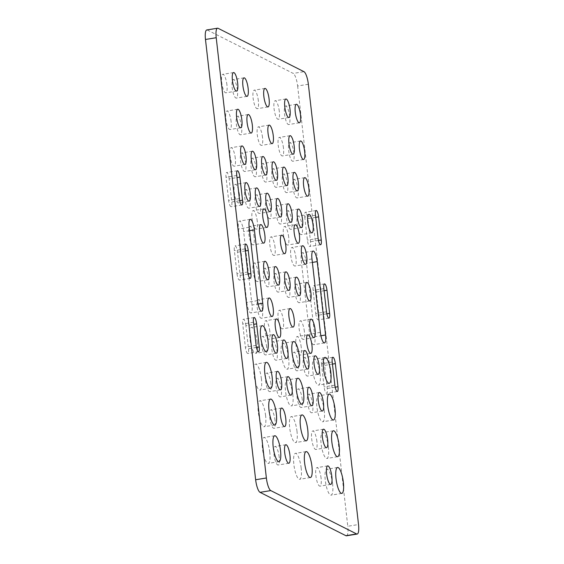 <?xml version="1.0" encoding="UTF-8"?>
<svg xmlns="http://www.w3.org/2000/svg" width="564" height="564" viewBox="0 0 564 564"><rect width="100%" height="100%" fill="white"/><g stroke="black" fill="none" stroke-linecap="round" stroke-linejoin="round"><path stroke-width="0.42" stroke-dasharray="2.82 2.11" d="M218.106 28.306L207.369 30.054A11.259 2.898 80.7 0 0 206.812 29.948M207.369 30.054L293.224 73.412L303.961 71.663M308.36 84.255L297.623 86.003A11.259 2.898 80.7 0 0 293.224 73.412M297.623 86.003L347.784 526.275L358.521 524.527M346.451 535.8A11.259 2.898 80.7 0 0 347.784 526.275M304.75 217.027L307.387 240.144A5.626 1.445 80.7 0 0 309.862 246.489A5.626 1.445 80.7 0 0 310.531 241.73L307.895 218.613A5.626 1.445 80.7 0 0 305.42 212.261A5.626 1.445 80.7 0 0 304.75 217.027L315.487 215.279M245.876 325.611A5.626 1.445 80.7 0 0 243.401 319.259A5.626 1.445 80.7 0 0 242.731 324.025L245.368 347.135A5.626 1.445 80.7 0 0 247.843 353.487A5.626 1.445 80.7 0 0 248.512 348.721L245.876 325.611L253.708 324.335M315.748 313.521A5.626 1.445 80.7 0 0 318.223 319.866A5.626 1.445 80.7 0 0 318.886 315.107L316.256 291.99A5.626 1.445 80.7 0 0 313.781 285.645A5.626 1.445 80.7 0 0 313.112 290.404L315.748 313.521L326.486 311.772M229.153 178.851A5.626 1.445 80.7 0 0 226.679 172.499A5.626 1.445 80.7 0 0 226.016 177.265L228.646 200.382A5.626 1.445 80.7 0 0 231.12 206.727A5.626 1.445 80.7 0 0 231.79 201.968L229.153 178.851L236.986 177.575M237.007 273.759A5.626 1.445 80.7 0 0 239.481 280.104A5.626 1.445 80.7 0 0 240.151 275.345L237.514 252.228A5.626 1.445 80.7 0 0 235.04 245.883A5.626 1.445 80.7 0 0 234.377 250.642L237.007 273.759L247.744 272.01M321.473 363.787L324.11 386.897A5.626 1.445 80.7 0 0 326.584 393.249A5.626 1.445 80.7 0 0 327.247 388.483L324.617 365.373A5.626 1.445 80.7 0 0 322.143 359.021A5.626 1.445 80.7 0 0 321.473 363.787L332.21 362.032M332.612 484.032A13.134 3.377 80.7 0 0 326.831 469.22A13.134 3.377 80.7 0 0 325.611 482.728A13.134 3.377 80.7 0 0 331.054 495.15A13.134 3.377 80.7 0 0 332.612 484.032M257.247 342.242A13.134 3.377 80.7 0 0 251.466 327.43A13.134 3.377 80.7 0 0 250.247 340.931A13.134 3.377 80.7 0 0 255.689 353.353A13.134 3.377 80.7 0 0 257.247 342.242M288.655 358.105A13.134 3.377 80.7 0 0 282.881 343.293A13.134 3.377 80.7 0 0 281.662 356.793A13.134 3.377 80.7 0 0 287.104 369.216A13.134 3.377 80.7 0 0 288.655 358.105M312.731 404.839A9.384 2.411 80.7 0 0 308.607 394.257A9.384 2.411 80.7 0 0 307.732 403.909A9.384 2.411 80.7 0 0 311.624 412.777A9.384 2.411 80.7 0 0 312.731 404.839M281.316 388.977A9.384 2.411 80.7 0 0 277.192 378.395A9.384 2.411 80.7 0 0 276.318 388.046A9.384 2.411 80.7 0 0 280.209 396.915A9.384 2.411 80.7 0 0 281.316 388.977M308.55 368.151A9.384 2.411 80.7 0 0 304.426 357.569A9.384 2.411 80.7 0 0 303.552 367.213A9.384 2.411 80.7 0 0 307.443 376.089A9.384 2.411 80.7 0 0 308.55 368.151M298.081 362.863A9.384 2.411 80.7 0 0 293.957 352.281A9.384 2.411 80.7 0 0 293.083 361.926A9.384 2.411 80.7 0 0 296.974 370.802A9.384 2.411 80.7 0 0 298.081 362.863M257.276 221.229A9.384 2.411 80.7 0 0 253.144 210.654A9.384 2.411 80.7 0 0 252.277 220.298A9.384 2.411 80.7 0 0 256.162 229.167A9.384 2.411 80.7 0 0 257.276 221.229M254.124 236.929A9.384 2.411 80.7 0 0 250 226.354A9.384 2.411 80.7 0 0 249.126 235.999A9.384 2.411 80.7 0 0 253.017 244.868A9.384 2.411 80.7 0 0 254.124 236.929M289.72 289.487A9.384 2.411 80.7 0 0 285.596 278.905A9.384 2.411 80.7 0 0 284.721 288.549A9.384 2.411 80.7 0 0 288.613 297.418A9.384 2.411 80.7 0 0 289.72 289.487M266.709 174.128A9.384 2.411 80.7 0 0 262.584 163.546A9.384 2.411 80.7 0 0 261.71 173.197A9.384 2.411 80.7 0 0 265.602 182.066A9.384 2.411 80.7 0 0 266.709 174.128M241.589 126.865A9.384 2.411 80.7 0 0 237.458 116.283A9.384 2.411 80.7 0 0 236.591 125.927A9.384 2.411 80.7 0 0 240.476 134.803A9.384 2.411 80.7 0 0 241.589 126.865M245.77 163.553A9.384 2.411 80.7 0 0 241.639 152.971A9.384 2.411 80.7 0 0 240.772 162.622A9.384 2.411 80.7 0 0 244.656 171.491A9.384 2.411 80.7 0 0 245.77 163.553M260.42 205.529A9.384 2.411 80.7 0 0 256.289 194.947A9.384 2.411 80.7 0 0 255.421 204.598A9.384 2.411 80.7 0 0 259.306 213.467A9.384 2.411 80.7 0 0 260.42 205.529M291.828 221.391A9.384 2.411 80.7 0 0 287.703 210.809A9.384 2.411 80.7 0 0 286.829 220.461A9.384 2.411 80.7 0 0 290.721 229.329A9.384 2.411 80.7 0 0 291.828 221.391M289.762 116.614A9.384 2.411 80.7 0 0 285.631 106.032A9.384 2.411 80.7 0 0 284.764 115.676A9.384 2.411 80.7 0 0 288.648 124.552A9.384 2.411 80.7 0 0 289.762 116.614M279.293 111.327A9.384 2.411 80.7 0 0 275.161 100.745A9.384 2.411 80.7 0 0 274.294 110.389A9.384 2.411 80.7 0 0 278.179 119.265A9.384 2.411 80.7 0 0 279.293 111.327M302.304 226.679A9.384 2.411 80.7 0 0 298.173 216.097A9.384 2.411 80.7 0 0 297.306 225.748A9.384 2.411 80.7 0 0 301.19 234.617A9.384 2.411 80.7 0 0 302.304 226.679M281.358 216.104A9.384 2.411 80.7 0 0 277.234 205.522A9.384 2.411 80.7 0 0 276.36 215.173A9.384 2.411 80.7 0 0 280.252 224.042A9.384 2.411 80.7 0 0 281.358 216.104M249.944 200.241A9.384 2.411 80.7 0 0 245.819 189.659A9.384 2.411 80.7 0 0 244.945 199.311A9.384 2.411 80.7 0 0 248.837 208.179A9.384 2.411 80.7 0 0 249.944 200.241M231.113 121.577A9.384 2.411 80.7 0 0 226.989 110.995A9.384 2.411 80.7 0 0 226.115 120.647A9.384 2.411 80.7 0 0 230.006 129.516A9.384 2.411 80.7 0 0 231.113 121.577M262.528 137.44A9.384 2.411 80.7 0 0 258.404 126.858A9.384 2.411 80.7 0 0 257.529 136.502A9.384 2.411 80.7 0 0 261.421 145.378A9.384 2.411 80.7 0 0 262.528 137.44M283.431 320.888A9.384 2.411 80.7 0 0 279.3 310.306A9.384 2.411 80.7 0 0 278.433 319.95A9.384 2.411 80.7 0 0 282.317 328.826A9.384 2.411 80.7 0 0 283.431 320.888M296.008 258.079A9.384 2.411 80.7 0 0 291.884 247.504A9.384 2.411 80.7 0 0 291.01 257.149A9.384 2.411 80.7 0 0 294.901 266.018A9.384 2.411 80.7 0 0 296.008 258.079M288.683 237.091A9.384 2.411 80.7 0 0 284.559 226.517A9.384 2.411 80.7 0 0 283.685 236.161A9.384 2.411 80.7 0 0 287.577 245.03A9.384 2.411 80.7 0 0 288.683 237.091M277.135 352.288A9.384 2.411 80.7 0 0 273.011 341.706A9.384 2.411 80.7 0 0 272.137 351.351A9.384 2.411 80.7 0 0 276.029 360.227A9.384 2.411 80.7 0 0 277.135 352.288M266.666 347.001A9.384 2.411 80.7 0 0 262.542 336.419A9.384 2.411 80.7 0 0 261.668 346.063A9.384 2.411 80.7 0 0 265.559 354.939A9.384 2.411 80.7 0 0 266.666 347.001M270.847 383.689A9.384 2.411 80.7 0 0 266.723 373.107A9.384 2.411 80.7 0 0 265.848 382.759A9.384 2.411 80.7 0 0 269.74 391.627A9.384 2.411 80.7 0 0 270.847 383.689M302.262 399.552A9.384 2.411 80.7 0 0 298.137 388.97A9.384 2.411 80.7 0 0 297.263 398.621A9.384 2.411 80.7 0 0 301.155 407.49A9.384 2.411 80.7 0 0 302.262 399.552M292.836 394.793A13.134 3.377 80.7 0 0 287.062 379.981A13.134 3.377 80.7 0 0 285.842 393.489A13.134 3.377 80.7 0 0 291.285 405.904A13.134 3.377 80.7 0 0 292.836 394.793M261.421 378.93A13.134 3.377 80.7 0 0 255.647 364.118A13.134 3.377 80.7 0 0 254.427 377.626A13.134 3.377 80.7 0 0 259.87 390.041A13.134 3.377 80.7 0 0 261.421 378.93M328.431 447.344A13.134 3.377 80.7 0 0 322.65 432.532A13.134 3.377 80.7 0 0 321.431 446.039A13.134 3.377 80.7 0 0 326.88 458.454A13.134 3.377 80.7 0 0 328.431 447.344M252.016 305.025L243.655 231.642A9.384 2.411 80.7 0 0 239.531 221.067A9.384 2.411 80.7 0 0 238.424 228.998L246.778 302.382A9.384 2.411 80.7 0 0 250.909 312.964A9.384 2.411 80.7 0 0 252.016 305.025L258.072 304.038M320.07 373.967A13.134 3.377 80.7 0 0 314.289 359.155A13.134 3.377 80.7 0 0 313.069 372.656A13.134 3.377 80.7 0 0 318.519 385.078A13.134 3.377 80.7 0 0 320.07 373.967M269.782 452.307A13.134 3.377 80.7 0 0 264.008 437.495A13.134 3.377 80.7 0 0 262.789 451.003A13.134 3.377 80.7 0 0 268.231 463.425A13.134 3.377 80.7 0 0 269.782 452.307M301.197 468.169A13.134 3.377 80.7 0 0 295.423 453.357A13.134 3.377 80.7 0 0 294.197 466.865A13.134 3.377 80.7 0 0 299.646 479.287A13.134 3.377 80.7 0 0 301.197 468.169M321.092 478.216A9.384 2.411 80.7 0 0 316.968 467.641A9.384 2.411 80.7 0 0 316.094 477.285A9.384 2.411 80.7 0 0 319.985 486.154A9.384 2.411 80.7 0 0 321.092 478.216M279.208 457.066A9.384 2.411 80.7 0 0 275.084 446.491A9.384 2.411 80.7 0 0 274.21 456.135A9.384 2.411 80.7 0 0 278.101 465.004A9.384 2.411 80.7 0 0 279.208 457.066M301.225 347.163A9.384 2.411 80.7 0 0 297.101 336.581A9.384 2.411 80.7 0 0 296.227 346.226A9.384 2.411 80.7 0 0 300.118 355.101A9.384 2.411 80.7 0 0 301.225 347.163M262.486 310.313A9.384 2.411 80.7 0 0 258.361 299.731A9.384 2.411 80.7 0 0 257.487 309.375A9.384 2.411 80.7 0 0 261.379 318.251A9.384 2.411 80.7 0 0 262.486 310.313M258.305 273.625A9.384 2.411 80.7 0 0 254.181 263.043A9.384 2.411 80.7 0 0 253.306 272.687A9.384 2.411 80.7 0 0 257.198 281.556A9.384 2.411 80.7 0 0 258.305 273.625M279.25 284.2A9.384 2.411 80.7 0 0 275.119 273.618A9.384 2.411 80.7 0 0 274.252 283.262A9.384 2.411 80.7 0 0 278.144 292.131A9.384 2.411 80.7 0 0 279.25 284.2M270.889 210.816A9.384 2.411 80.7 0 0 266.765 200.234A9.384 2.411 80.7 0 0 265.891 209.886A9.384 2.411 80.7 0 0 269.782 218.754A9.384 2.411 80.7 0 0 270.889 210.816M237.409 90.177A9.384 2.411 80.7 0 0 233.277 79.594A9.384 2.411 80.7 0 0 232.41 89.239A9.384 2.411 80.7 0 0 236.295 98.115A9.384 2.411 80.7 0 0 237.409 90.177M235.294 158.265A9.384 2.411 80.7 0 0 231.169 147.683A9.384 2.411 80.7 0 0 230.295 157.335A9.384 2.411 80.7 0 0 234.187 166.204A9.384 2.411 80.7 0 0 235.294 158.265M256.239 168.84A9.384 2.411 80.7 0 0 252.108 158.258A9.384 2.411 80.7 0 0 251.241 167.91A9.384 2.411 80.7 0 0 255.125 176.779A9.384 2.411 80.7 0 0 256.239 168.84M287.647 184.703A9.384 2.411 80.7 0 0 283.523 174.121A9.384 2.411 80.7 0 0 282.649 183.772A9.384 2.411 80.7 0 0 286.54 192.641A9.384 2.411 80.7 0 0 287.647 184.703M293.943 153.302A9.384 2.411 80.7 0 0 289.811 142.72A9.384 2.411 80.7 0 0 288.944 152.365A9.384 2.411 80.7 0 0 292.829 161.241A9.384 2.411 80.7 0 0 293.943 153.302M283.466 148.015A9.384 2.411 80.7 0 0 279.342 137.433A9.384 2.411 80.7 0 0 278.468 147.077A9.384 2.411 80.7 0 0 282.36 155.953A9.384 2.411 80.7 0 0 283.466 148.015M298.123 189.99A9.384 2.411 80.7 0 0 293.992 179.408A9.384 2.411 80.7 0 0 293.125 189.06A9.384 2.411 80.7 0 0 297.009 197.929A9.384 2.411 80.7 0 0 298.123 189.99M277.178 179.415A9.384 2.411 80.7 0 0 273.054 168.833A9.384 2.411 80.7 0 0 272.179 178.485A9.384 2.411 80.7 0 0 276.071 187.354A9.384 2.411 80.7 0 0 277.178 179.415M239.474 194.954A9.384 2.411 80.7 0 0 235.35 184.372A9.384 2.411 80.7 0 0 234.476 194.023A9.384 2.411 80.7 0 0 238.368 202.892A9.384 2.411 80.7 0 0 239.474 194.954M226.932 84.889A9.384 2.411 80.7 0 0 222.808 74.307A9.384 2.411 80.7 0 0 221.934 83.951A9.384 2.411 80.7 0 0 225.826 92.827A9.384 2.411 80.7 0 0 226.932 84.889M258.347 100.752A9.384 2.411 80.7 0 0 254.223 90.169A9.384 2.411 80.7 0 0 253.349 99.814A9.384 2.411 80.7 0 0 257.24 108.69A9.384 2.411 80.7 0 0 258.347 100.752M268.781 278.912A9.384 2.411 80.7 0 0 264.65 268.33A9.384 2.411 80.7 0 0 263.783 277.974A9.384 2.411 80.7 0 0 267.667 286.843A9.384 2.411 80.7 0 0 268.781 278.912M275.07 247.504A9.384 2.411 80.7 0 0 270.946 236.929A9.384 2.411 80.7 0 0 270.071 246.574A9.384 2.411 80.7 0 0 273.963 255.443A9.384 2.411 80.7 0 0 275.07 247.504M300.189 294.775A9.384 2.411 80.7 0 0 296.065 284.193A9.384 2.411 80.7 0 0 295.191 293.837A9.384 2.411 80.7 0 0 299.082 302.706A9.384 2.411 80.7 0 0 300.189 294.775M269.811 331.301A9.384 2.411 80.7 0 0 265.686 320.719A9.384 2.411 80.7 0 0 264.812 330.363A9.384 2.411 80.7 0 0 268.704 339.239A9.384 2.411 80.7 0 0 269.811 331.301M304.37 331.463A9.384 2.411 80.7 0 0 300.245 320.881A9.384 2.411 80.7 0 0 299.371 330.525A9.384 2.411 80.7 0 0 303.263 339.401A9.384 2.411 80.7 0 0 304.37 331.463M275.028 420.377A9.384 2.411 80.7 0 0 270.903 409.795A9.384 2.411 80.7 0 0 270.029 419.447A9.384 2.411 80.7 0 0 273.921 428.316A9.384 2.411 80.7 0 0 275.028 420.377M316.912 441.527A9.384 2.411 80.7 0 0 312.787 430.945A9.384 2.411 80.7 0 0 311.913 440.597A9.384 2.411 80.7 0 0 315.805 449.466A9.384 2.411 80.7 0 0 316.912 441.527M297.017 431.481A13.134 3.377 80.7 0 0 291.243 416.669A13.134 3.377 80.7 0 0 290.016 430.177A13.134 3.377 80.7 0 0 295.466 442.592A13.134 3.377 80.7 0 0 297.017 431.481M265.602 415.619A13.134 3.377 80.7 0 0 259.828 400.807A13.134 3.377 80.7 0 0 258.608 414.314A13.134 3.377 80.7 0 0 264.051 426.729A13.134 3.377 80.7 0 0 265.602 415.619M324.251 410.655A13.134 3.377 80.7 0 0 318.47 395.843A13.134 3.377 80.7 0 0 317.25 409.351A13.134 3.377 80.7 0 0 322.7 421.766A13.134 3.377 80.7 0 0 324.251 410.655M314.839 336.75L306.485 263.367A9.384 2.411 80.7 0 0 302.353 252.792A9.384 2.411 80.7 0 0 301.246 260.723L309.608 334.107A9.384 2.411 80.7 0 0 313.732 344.689A9.384 2.411 80.7 0 0 314.839 336.75L320.902 335.763M318.456 240.433L310.531 241.73M315.727 217.337L307.895 218.613M318.124 238.389L307.387 240.144M256.437 347.431L248.512 348.721M256.105 345.387L245.368 347.135M253.469 322.27L242.731 324.025M323.849 288.655L313.112 290.404M324.088 290.714L316.256 291.99M326.817 313.817L318.886 315.107M239.714 200.671L231.79 201.968M239.383 198.627L228.646 200.382M236.753 175.517L226.016 177.265M245.114 248.893L234.377 250.642M245.347 250.952L237.514 252.228M248.075 274.055L240.151 275.345M335.178 387.193L327.247 388.483M332.45 364.097L324.617 365.373M334.847 385.149L324.11 386.897M249.161 227.25L238.424 228.998M257.515 300.633L246.778 302.382M249.549 230.683L243.655 231.642M311.984 258.975L301.246 260.723M320.345 332.358L309.608 334.107M312.371 262.408L306.485 263.367M316.157 210.513L305.42 212.261M320.599 244.741L309.862 246.489M258.58 351.739L247.843 353.487M254.138 317.511L243.401 319.259M324.519 283.896L313.781 285.645M328.96 318.117L318.223 319.866M241.857 204.979L231.12 206.727M237.416 170.751L226.679 172.499M245.777 244.134L235.04 245.883M250.219 278.355L239.481 280.104M332.88 357.273L322.143 359.021M337.321 391.501L326.584 393.249M337.568 467.471L326.831 469.22M341.791 493.394L331.054 495.15M262.204 325.682L251.466 327.43M266.427 351.605L255.689 353.353M293.618 341.544L282.881 343.293M297.841 367.467L287.104 369.216M319.344 392.509L308.607 394.257M322.361 411.029L311.624 412.777M287.929 376.646L277.192 378.395M290.946 395.167L280.209 396.915M315.163 355.821L304.426 357.569M318.181 374.341L307.443 376.089M304.694 350.533L293.957 352.281M307.711 369.053L296.974 370.802M263.882 208.899L253.144 210.654M266.899 227.419L256.162 229.167M260.737 224.599L250 226.354M263.755 243.119L253.017 244.868M296.333 277.157L285.596 278.905M299.35 295.67L288.613 297.418M273.321 161.797L262.584 163.546M276.339 180.318L265.602 182.066M248.195 114.534L237.458 116.283M251.213 133.055L240.476 134.803M252.376 151.222L241.639 152.971M255.393 169.743L244.656 171.491M267.026 193.198L256.289 194.947M270.043 211.719L259.306 213.467M298.441 209.061L287.703 210.809M301.458 227.581L290.721 229.329M296.368 104.284L285.631 106.032M299.385 122.797L288.648 124.552M285.899 98.996L275.161 100.745M288.916 117.509L278.179 119.265M308.91 214.348L298.173 216.097M311.927 232.869L301.19 234.617M287.971 203.773L277.234 205.522M290.989 222.294L280.252 224.042M256.557 187.911L245.819 189.659M259.574 206.431L248.837 208.179M237.726 109.247L226.989 110.995M240.743 127.767L230.006 129.516M269.141 125.109L258.404 126.858M272.158 143.63L261.421 145.378M290.037 308.557L279.3 310.306M293.054 327.071L282.317 328.826M302.621 245.749L291.884 247.504M305.639 264.269L294.901 266.018M295.296 224.761L284.559 226.517M298.314 243.281L287.577 245.03M283.748 339.958L273.011 341.706M286.766 358.478L276.029 360.227M273.279 334.671L262.542 336.419M276.297 353.191L265.559 354.939M277.46 371.359L266.723 373.107M280.477 389.879L269.74 391.627M308.875 387.221L298.137 388.97M311.892 405.742L301.155 407.49M297.799 378.232L287.062 379.981M302.022 404.155L291.285 405.904M266.384 362.37L255.647 364.118M270.607 388.293L259.87 390.041M333.387 430.783L322.65 432.532M337.617 456.706L326.88 458.454M261.647 311.208L250.909 312.964M250.268 219.311L239.531 221.067M325.026 357.407L314.289 359.155M329.256 383.33L318.519 385.078M274.746 435.746L264.008 437.495M278.968 461.669L268.231 463.425M306.16 451.609L295.423 453.357M310.383 477.532L299.646 479.287M327.705 465.885L316.968 467.641M330.723 484.405L319.985 486.154M285.821 444.735L275.084 446.491M288.838 463.255L278.101 465.004M307.838 334.833L297.101 336.581M310.856 353.346L300.118 355.101M269.099 297.982L258.361 299.731M272.116 316.496L261.379 318.251M264.918 261.294L254.181 263.043M267.935 279.807L257.198 281.556M285.856 271.869L275.119 273.618M288.881 290.382L278.144 292.131M277.502 198.486L266.765 200.234M280.519 217.006L269.782 218.754M244.015 77.846L233.277 79.594M247.032 96.359L236.295 98.115M241.907 145.935L231.169 147.683M244.924 164.455L234.187 166.204M262.845 156.51L252.108 158.258M265.863 175.03L255.125 176.779M294.26 172.373L283.523 174.121M297.277 190.893L286.54 192.641M300.549 140.972L289.811 142.72M303.566 159.492L292.829 161.241M290.079 135.684L279.342 137.433M293.097 154.205L282.36 155.953M304.729 177.66L293.992 179.408M307.747 196.18L297.009 197.929M283.791 167.085L273.054 168.833M286.808 185.605L276.071 187.354M246.087 182.623L235.35 184.372M249.105 201.144L238.368 202.892M233.545 72.559L222.808 74.307M236.563 91.072L225.826 92.827M264.96 88.421L254.223 90.169M267.978 106.934L257.24 108.69M275.387 266.582L264.65 268.33M278.404 285.095L267.667 286.843M281.683 235.174L270.946 236.929M284.7 253.694L273.963 255.443M306.802 282.444L296.065 284.193M309.819 300.957L299.082 302.706M276.423 318.97L265.686 320.719M279.441 337.483L268.704 339.239M310.983 319.132L300.245 320.881M314 337.646L303.263 339.401M281.64 408.047L270.903 409.795M284.658 426.567L273.921 428.316M323.524 429.197L312.787 430.945M326.542 447.717L315.805 449.466M301.98 414.921L291.243 416.669M306.203 440.844L295.466 442.592M270.565 399.058L259.828 400.807M274.788 424.981L264.051 426.729M329.207 394.095L318.47 395.843M333.437 420.018L322.7 421.766M324.469 342.933L313.732 344.689M313.091 251.036L302.353 252.792"/><path stroke-width="0.85" d="M217.549 28.2L206.812 29.948A11.259 2.898 80.7 0 0 205.479 39.473L216.216 37.725A11.259 2.898 -99.3 0 1 217.549 28.2A11.259 2.898 -99.3 0 1 218.106 28.306L303.961 71.663A11.259 2.898 -99.3 0 1 308.36 84.255L358.521 524.527A11.259 2.898 -99.3 0 1 357.188 534.052A11.259 2.898 -99.3 0 1 356.631 533.946L345.894 535.694A11.259 2.898 80.7 0 0 346.451 535.8L357.188 534.052M345.894 535.694L260.039 492.337L270.776 490.588A11.259 2.898 -99.3 0 1 266.377 477.997L255.64 479.745A11.259 2.898 80.7 0 0 260.039 492.337M255.64 479.745L205.479 39.473M270.776 490.588L356.631 533.946M318.632 216.865L321.268 239.975A5.626 1.445 -99.3 0 1 320.599 244.741A5.626 1.445 -99.3 0 1 318.124 238.389L315.487 215.279A5.626 1.445 -99.3 0 1 316.157 210.513A5.626 1.445 -99.3 0 1 318.632 216.865L315.727 217.337M259.25 346.973A5.626 1.445 -99.3 0 1 258.58 351.739A5.626 1.445 -99.3 0 1 256.105 345.387L253.469 322.27A5.626 1.445 -99.3 0 1 254.138 317.511A5.626 1.445 -99.3 0 1 256.613 323.856L259.25 346.973L256.437 347.431M323.849 288.655A5.626 1.445 -99.3 0 1 324.519 283.896A5.626 1.445 -99.3 0 1 326.993 290.241L329.623 313.358A5.626 1.445 -99.3 0 1 328.96 318.117A5.626 1.445 -99.3 0 1 326.486 311.772L323.849 288.655M242.527 200.213A5.626 1.445 -99.3 0 1 241.857 204.979A5.626 1.445 -99.3 0 1 239.383 198.627L236.753 175.517A5.626 1.445 -99.3 0 1 237.416 170.751A5.626 1.445 -99.3 0 1 239.89 177.103L242.527 200.213L239.714 200.671M245.114 248.893A5.626 1.445 -99.3 0 1 245.777 244.134A5.626 1.445 -99.3 0 1 248.252 250.479L250.888 273.596A5.626 1.445 -99.3 0 1 250.219 278.355A5.626 1.445 -99.3 0 1 247.744 272.01L245.114 248.893M335.354 363.618L337.984 386.735A5.626 1.445 -99.3 0 1 337.321 391.501A5.626 1.445 -99.3 0 1 334.847 385.149L332.21 362.032A5.626 1.445 -99.3 0 1 332.88 357.273A5.626 1.445 -99.3 0 1 335.354 363.618L332.45 364.097M343.349 482.283A13.134 3.377 -99.3 0 1 341.791 493.394A13.134 3.377 -99.3 0 1 336.348 480.979A13.134 3.377 -99.3 0 1 337.568 467.471A13.134 3.377 -99.3 0 1 343.349 482.283M267.985 340.494A13.134 3.377 -99.3 0 1 266.427 351.605A13.134 3.377 -99.3 0 1 260.984 339.183A13.134 3.377 -99.3 0 1 262.204 325.682A13.134 3.377 -99.3 0 1 267.985 340.494M299.392 356.356A13.134 3.377 -99.3 0 1 297.841 367.467A13.134 3.377 -99.3 0 1 292.399 355.045A13.134 3.377 -99.3 0 1 293.618 341.544A13.134 3.377 -99.3 0 1 299.392 356.356M323.468 403.091A9.384 2.411 -99.3 0 1 322.361 411.029A9.384 2.411 -99.3 0 1 318.47 402.153A9.384 2.411 -99.3 0 1 319.344 392.509A9.384 2.411 -99.3 0 1 323.468 403.091M292.053 387.228A9.384 2.411 -99.3 0 1 290.946 395.167A9.384 2.411 -99.3 0 1 287.055 386.291A9.384 2.411 -99.3 0 1 287.929 376.646A9.384 2.411 -99.3 0 1 292.053 387.228M319.287 366.403A9.384 2.411 -99.3 0 1 318.181 374.341A9.384 2.411 -99.3 0 1 314.289 365.465A9.384 2.411 -99.3 0 1 315.163 355.821A9.384 2.411 -99.3 0 1 319.287 366.403M308.818 361.115A9.384 2.411 -99.3 0 1 307.711 369.053A9.384 2.411 -99.3 0 1 303.82 360.177A9.384 2.411 -99.3 0 1 304.694 350.533A9.384 2.411 -99.3 0 1 308.818 361.115M268.013 219.481A9.384 2.411 -99.3 0 1 266.899 227.419A9.384 2.411 -99.3 0 1 263.014 218.55A9.384 2.411 -99.3 0 1 263.882 208.899A9.384 2.411 -99.3 0 1 268.013 219.481M264.861 235.181A9.384 2.411 -99.3 0 1 263.755 243.119A9.384 2.411 -99.3 0 1 259.863 234.25A9.384 2.411 -99.3 0 1 260.737 224.599A9.384 2.411 -99.3 0 1 264.861 235.181M300.457 287.732A9.384 2.411 -99.3 0 1 299.35 295.67A9.384 2.411 -99.3 0 1 295.458 286.801A9.384 2.411 -99.3 0 1 296.333 277.157A9.384 2.411 -99.3 0 1 300.457 287.732M277.446 172.38A9.384 2.411 -99.3 0 1 276.339 180.318A9.384 2.411 -99.3 0 1 272.447 171.442A9.384 2.411 -99.3 0 1 273.321 161.797A9.384 2.411 -99.3 0 1 277.446 172.38M252.327 125.116A9.384 2.411 -99.3 0 1 251.213 133.055A9.384 2.411 -99.3 0 1 247.328 124.179A9.384 2.411 -99.3 0 1 248.195 114.534A9.384 2.411 -99.3 0 1 252.327 125.116M256.507 161.805A9.384 2.411 -99.3 0 1 255.393 169.743A9.384 2.411 -99.3 0 1 251.509 160.867A9.384 2.411 -99.3 0 1 252.376 151.222A9.384 2.411 -99.3 0 1 256.507 161.805M271.157 203.78A9.384 2.411 -99.3 0 1 270.043 211.719A9.384 2.411 -99.3 0 1 266.159 202.85A9.384 2.411 -99.3 0 1 267.026 193.198A9.384 2.411 -99.3 0 1 271.157 203.78M302.565 219.643A9.384 2.411 -99.3 0 1 301.458 227.581A9.384 2.411 -99.3 0 1 297.566 218.712A9.384 2.411 -99.3 0 1 298.441 209.061A9.384 2.411 -99.3 0 1 302.565 219.643M300.499 114.866A9.384 2.411 -99.3 0 1 299.385 122.797A9.384 2.411 -99.3 0 1 295.501 113.928A9.384 2.411 -99.3 0 1 296.368 104.284A9.384 2.411 -99.3 0 1 300.499 114.866M290.03 109.578A9.384 2.411 -99.3 0 1 288.916 117.509A9.384 2.411 -99.3 0 1 285.031 108.64A9.384 2.411 -99.3 0 1 285.899 98.996A9.384 2.411 -99.3 0 1 290.03 109.578M313.041 224.93A9.384 2.411 -99.3 0 1 311.927 232.869A9.384 2.411 -99.3 0 1 308.043 224A9.384 2.411 -99.3 0 1 308.91 214.348A9.384 2.411 -99.3 0 1 313.041 224.93M292.096 214.355A9.384 2.411 -99.3 0 1 290.989 222.294A9.384 2.411 -99.3 0 1 287.097 213.425A9.384 2.411 -99.3 0 1 287.971 203.773A9.384 2.411 -99.3 0 1 292.096 214.355M260.681 198.493A9.384 2.411 -99.3 0 1 259.574 206.431A9.384 2.411 -99.3 0 1 255.682 197.562A9.384 2.411 -99.3 0 1 256.557 187.911A9.384 2.411 -99.3 0 1 260.681 198.493M241.85 119.829A9.384 2.411 -99.3 0 1 240.743 127.767A9.384 2.411 -99.3 0 1 236.852 118.891A9.384 2.411 -99.3 0 1 237.726 109.247A9.384 2.411 -99.3 0 1 241.85 119.829M273.265 135.691A9.384 2.411 -99.3 0 1 272.158 143.63A9.384 2.411 -99.3 0 1 268.267 134.754A9.384 2.411 -99.3 0 1 269.141 125.109A9.384 2.411 -99.3 0 1 273.265 135.691M294.168 319.139A9.384 2.411 -99.3 0 1 293.054 327.071A9.384 2.411 -99.3 0 1 289.17 318.202A9.384 2.411 -99.3 0 1 290.037 308.557A9.384 2.411 -99.3 0 1 294.168 319.139M306.745 256.331A9.384 2.411 -99.3 0 1 305.639 264.269A9.384 2.411 -99.3 0 1 301.747 255.4A9.384 2.411 -99.3 0 1 302.621 245.749A9.384 2.411 -99.3 0 1 306.745 256.331M299.421 235.343A9.384 2.411 -99.3 0 1 298.314 243.281A9.384 2.411 -99.3 0 1 294.422 234.412A9.384 2.411 -99.3 0 1 295.296 224.761A9.384 2.411 -99.3 0 1 299.421 235.343M287.873 350.54A9.384 2.411 -99.3 0 1 286.766 358.478A9.384 2.411 -99.3 0 1 282.874 349.602A9.384 2.411 -99.3 0 1 283.748 339.958A9.384 2.411 -99.3 0 1 287.873 350.54M277.403 345.253A9.384 2.411 -99.3 0 1 276.297 353.191A9.384 2.411 -99.3 0 1 272.405 344.315A9.384 2.411 -99.3 0 1 273.279 334.671A9.384 2.411 -99.3 0 1 277.403 345.253M281.584 381.941A9.384 2.411 -99.3 0 1 280.477 389.879A9.384 2.411 -99.3 0 1 276.586 381.003A9.384 2.411 -99.3 0 1 277.46 371.359A9.384 2.411 -99.3 0 1 281.584 381.941M312.999 397.803A9.384 2.411 -99.3 0 1 311.892 405.742A9.384 2.411 -99.3 0 1 308 396.866A9.384 2.411 -99.3 0 1 308.875 387.221A9.384 2.411 -99.3 0 1 312.999 397.803M303.573 393.045A13.134 3.377 -99.3 0 1 302.022 404.155A13.134 3.377 -99.3 0 1 296.579 391.733A13.134 3.377 -99.3 0 1 297.799 378.232A13.134 3.377 -99.3 0 1 303.573 393.045M272.158 377.182A13.134 3.377 -99.3 0 1 270.607 388.293A13.134 3.377 -99.3 0 1 265.165 375.871A13.134 3.377 -99.3 0 1 266.384 362.37A13.134 3.377 -99.3 0 1 272.158 377.182M339.168 445.595A13.134 3.377 -99.3 0 1 337.617 456.706A13.134 3.377 -99.3 0 1 332.168 444.291A13.134 3.377 -99.3 0 1 333.387 430.783A13.134 3.377 -99.3 0 1 339.168 445.595M257.515 300.633L249.161 227.25A9.384 2.411 -99.3 0 1 250.268 219.311A9.384 2.411 -99.3 0 1 254.392 229.893L262.753 303.277A9.384 2.411 -99.3 0 1 261.647 311.208A9.384 2.411 -99.3 0 1 257.515 300.633M330.807 372.219A13.134 3.377 -99.3 0 1 329.256 383.33A13.134 3.377 -99.3 0 1 323.806 370.908A13.134 3.377 -99.3 0 1 325.026 357.407A13.134 3.377 -99.3 0 1 330.807 372.219M280.519 450.558A13.134 3.377 -99.3 0 1 278.968 461.669A13.134 3.377 -99.3 0 1 273.526 449.254A13.134 3.377 -99.3 0 1 274.746 435.746A13.134 3.377 -99.3 0 1 280.519 450.558M311.934 466.421A13.134 3.377 -99.3 0 1 310.383 477.532A13.134 3.377 -99.3 0 1 304.934 465.117A13.134 3.377 -99.3 0 1 306.16 451.609A13.134 3.377 -99.3 0 1 311.934 466.421M331.829 476.467A9.384 2.411 -99.3 0 1 330.723 484.405A9.384 2.411 -99.3 0 1 326.831 475.537A9.384 2.411 -99.3 0 1 327.705 465.885A9.384 2.411 -99.3 0 1 331.829 476.467M289.945 455.317A9.384 2.411 -99.3 0 1 288.838 463.255A9.384 2.411 -99.3 0 1 284.947 454.387A9.384 2.411 -99.3 0 1 285.821 444.735A9.384 2.411 -99.3 0 1 289.945 455.317M311.962 345.415A9.384 2.411 -99.3 0 1 310.856 353.346A9.384 2.411 -99.3 0 1 306.964 344.477A9.384 2.411 -99.3 0 1 307.838 334.833A9.384 2.411 -99.3 0 1 311.962 345.415M273.223 308.564A9.384 2.411 -99.3 0 1 272.116 316.496A9.384 2.411 -99.3 0 1 268.224 307.627A9.384 2.411 -99.3 0 1 269.099 297.982A9.384 2.411 -99.3 0 1 273.223 308.564M269.042 271.869A9.384 2.411 -99.3 0 1 267.935 279.807A9.384 2.411 -99.3 0 1 264.044 270.939A9.384 2.411 -99.3 0 1 264.918 261.294A9.384 2.411 -99.3 0 1 269.042 271.869M289.988 282.444A9.384 2.411 -99.3 0 1 288.881 290.382A9.384 2.411 -99.3 0 1 284.989 281.514A9.384 2.411 -99.3 0 1 285.856 271.869A9.384 2.411 -99.3 0 1 289.988 282.444M281.626 209.068A9.384 2.411 -99.3 0 1 280.519 217.006A9.384 2.411 -99.3 0 1 276.628 208.137A9.384 2.411 -99.3 0 1 277.502 198.486A9.384 2.411 -99.3 0 1 281.626 209.068M248.146 88.428A9.384 2.411 -99.3 0 1 247.032 96.359A9.384 2.411 -99.3 0 1 243.147 87.49A9.384 2.411 -99.3 0 1 244.015 77.846A9.384 2.411 -99.3 0 1 248.146 88.428M246.031 156.517A9.384 2.411 -99.3 0 1 244.924 164.455A9.384 2.411 -99.3 0 1 241.032 155.579A9.384 2.411 -99.3 0 1 241.907 145.935A9.384 2.411 -99.3 0 1 246.031 156.517M266.976 167.092A9.384 2.411 -99.3 0 1 265.863 175.03A9.384 2.411 -99.3 0 1 261.978 166.154A9.384 2.411 -99.3 0 1 262.845 156.51A9.384 2.411 -99.3 0 1 266.976 167.092M298.384 182.955A9.384 2.411 -99.3 0 1 297.277 190.893A9.384 2.411 -99.3 0 1 293.386 182.017A9.384 2.411 -99.3 0 1 294.26 172.373A9.384 2.411 -99.3 0 1 298.384 182.955M304.68 151.554A9.384 2.411 -99.3 0 1 303.566 159.492A9.384 2.411 -99.3 0 1 299.681 150.616A9.384 2.411 -99.3 0 1 300.549 140.972A9.384 2.411 -99.3 0 1 304.68 151.554M294.204 146.266A9.384 2.411 -99.3 0 1 293.097 154.205A9.384 2.411 -99.3 0 1 289.205 145.329A9.384 2.411 -99.3 0 1 290.079 135.684A9.384 2.411 -99.3 0 1 294.204 146.266M308.861 188.242A9.384 2.411 -99.3 0 1 307.747 196.18A9.384 2.411 -99.3 0 1 303.862 187.304A9.384 2.411 -99.3 0 1 304.729 177.66A9.384 2.411 -99.3 0 1 308.861 188.242M287.915 177.667A9.384 2.411 -99.3 0 1 286.808 185.605A9.384 2.411 -99.3 0 1 282.916 176.729A9.384 2.411 -99.3 0 1 283.791 167.085A9.384 2.411 -99.3 0 1 287.915 177.667M250.212 193.205A9.384 2.411 -99.3 0 1 249.105 201.144A9.384 2.411 -99.3 0 1 245.213 192.275A9.384 2.411 -99.3 0 1 246.087 182.623A9.384 2.411 -99.3 0 1 250.212 193.205M237.67 83.141A9.384 2.411 -99.3 0 1 236.563 91.072A9.384 2.411 -99.3 0 1 232.671 82.203A9.384 2.411 -99.3 0 1 233.545 72.559A9.384 2.411 -99.3 0 1 237.67 83.141M269.084 99.003A9.384 2.411 -99.3 0 1 267.978 106.934A9.384 2.411 -99.3 0 1 264.086 98.065A9.384 2.411 -99.3 0 1 264.96 88.421A9.384 2.411 -99.3 0 1 269.084 99.003M279.518 277.157A9.384 2.411 -99.3 0 1 278.404 285.095A9.384 2.411 -99.3 0 1 274.52 276.226A9.384 2.411 -99.3 0 1 275.387 266.582A9.384 2.411 -99.3 0 1 279.518 277.157M285.807 245.756A9.384 2.411 -99.3 0 1 284.7 253.694A9.384 2.411 -99.3 0 1 280.809 244.825A9.384 2.411 -99.3 0 1 281.683 235.174A9.384 2.411 -99.3 0 1 285.807 245.756M310.926 293.019A9.384 2.411 -99.3 0 1 309.819 300.957A9.384 2.411 -99.3 0 1 305.928 292.089A9.384 2.411 -99.3 0 1 306.802 282.444A9.384 2.411 -99.3 0 1 310.926 293.019M280.548 329.552A9.384 2.411 -99.3 0 1 279.441 337.483A9.384 2.411 -99.3 0 1 275.549 328.615A9.384 2.411 -99.3 0 1 276.423 318.97A9.384 2.411 -99.3 0 1 280.548 329.552M315.107 329.714A9.384 2.411 -99.3 0 1 314 337.646A9.384 2.411 -99.3 0 1 310.108 328.777A9.384 2.411 -99.3 0 1 310.983 319.132A9.384 2.411 -99.3 0 1 315.107 329.714M285.765 418.629A9.384 2.411 -99.3 0 1 284.658 426.567A9.384 2.411 -99.3 0 1 280.766 417.698A9.384 2.411 -99.3 0 1 281.64 408.047A9.384 2.411 -99.3 0 1 285.765 418.629M327.649 439.779A9.384 2.411 -99.3 0 1 326.542 447.717A9.384 2.411 -99.3 0 1 322.65 438.848A9.384 2.411 -99.3 0 1 323.524 429.197A9.384 2.411 -99.3 0 1 327.649 439.779M307.754 429.733A13.134 3.377 -99.3 0 1 306.203 440.844A13.134 3.377 -99.3 0 1 300.753 428.428A13.134 3.377 -99.3 0 1 301.98 414.921A13.134 3.377 -99.3 0 1 307.754 429.733M276.339 413.87A13.134 3.377 -99.3 0 1 274.788 424.981A13.134 3.377 -99.3 0 1 269.345 412.566A13.134 3.377 -99.3 0 1 270.565 399.058A13.134 3.377 -99.3 0 1 276.339 413.87M334.988 408.907A13.134 3.377 -99.3 0 1 333.437 420.018A13.134 3.377 -99.3 0 1 327.987 407.596A13.134 3.377 -99.3 0 1 329.207 394.095A13.134 3.377 -99.3 0 1 334.988 408.907M320.345 332.358L311.984 258.975A9.384 2.411 -99.3 0 1 313.091 251.036A9.384 2.411 -99.3 0 1 317.222 261.618L325.576 335.002A9.384 2.411 -99.3 0 1 324.469 342.933A9.384 2.411 -99.3 0 1 320.345 332.358M216.216 37.725L266.377 477.997M321.268 239.975L318.456 240.433M256.613 323.856L253.708 324.335M326.993 290.241L324.088 290.714M329.623 313.358L326.817 313.817M239.89 177.103L236.986 177.575M248.252 250.479L245.347 250.952M250.888 273.596L248.075 274.055M337.984 386.735L335.178 387.193M262.753 303.277L258.072 304.038M254.392 229.893L249.549 230.683M325.576 335.002L320.902 335.763M317.222 261.618L312.371 262.408"/></g></svg>
